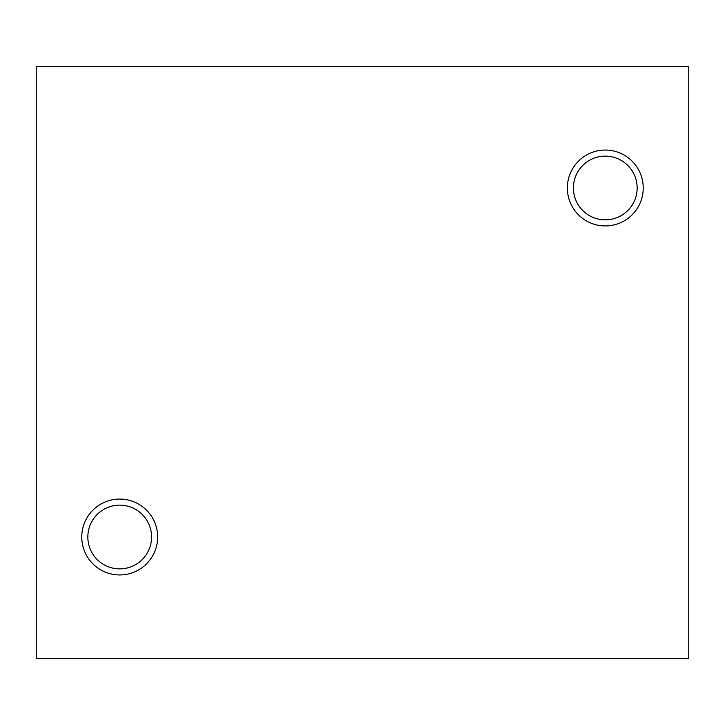<?xml version="1.0" encoding="UTF-8"?>
<svg xmlns="http://www.w3.org/2000/svg" width="725" height="725" viewBox="0 0 725 725"><rect width="100%" height="100%" fill="white"/><g stroke="black" fill="none" stroke-linecap="round" stroke-linejoin="round"><path stroke-width="1.09" d="M605.293 150.057A37.936 37.936 0 0 1 638.145 206.96A37.936 37.936 0 0 1 572.433 206.96A37.936 37.936 0 0 1 605.293 150.057M36.25 658.4L688.75 658.4L688.75 66.6L36.25 66.6L36.25 658.4M119.707 499.072A37.936 37.936 0 0 1 152.567 555.975A37.936 37.936 0 0 1 86.855 555.975A37.936 37.936 0 0 1 119.707 499.072M637.157 187.993A31.864 31.864 0 0 1 605.293 219.856A31.864 31.864 0 0 1 573.421 187.993A31.864 31.864 0 0 1 605.293 156.129A31.864 31.864 0 0 1 637.157 187.993M87.843 537.007A31.864 31.864 0 0 1 135.638 509.412A31.864 31.864 0 0 1 135.638 564.603A31.864 31.864 0 0 1 87.843 537.007"/></g></svg>
